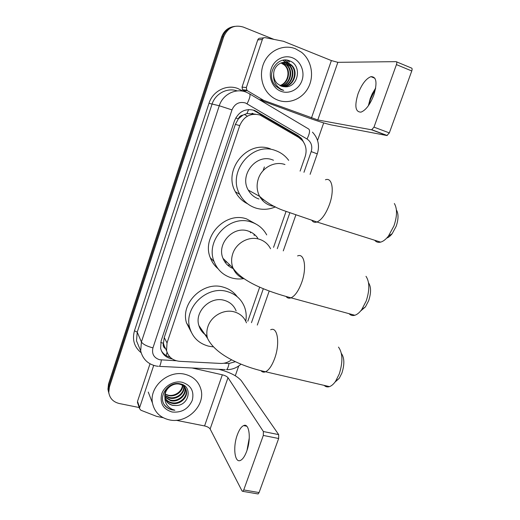 <?xml version="1.0" encoding="UTF-8"?>
<svg xmlns="http://www.w3.org/2000/svg" width="520" height="520" viewBox="0 0 520 520"><rect width="100%" height="100%" fill="white"/><g stroke="black" fill="none" stroke-linecap="round" stroke-linejoin="round"><path stroke-width="0.78" d="M255.379 114.159L246.922 113.555L242.911 115.141C240.689 115.427 239.155 116.669 238.31 118.866L235.722 117.956M300.105 171.113L305.136 156.663C307.002 150.69 306.111 145.34 302.458 140.621L298.695 137.436L260.019 115.037C250.66 112.742 243.893 116.259 239.733 125.593L167.031 342.94L166.55 350.565C168.331 357.026 172.698 360.607 179.647 361.322L220.513 363.435C224.562 363.578 228.261 362.356 231.602 359.762M166.263 350.402L166.602 350.812M238.31 118.866L242.911 115.141M164.931 348.316L163.417 343.219C162.832 345.293 163.332 346.99 164.931 348.316M238.219 119.138L235.352 124.391L164.236 337.558L163.501 342.966M247.812 321.224L259.701 287.105M273.546 247.364L286.058 211.432M304.733 144.294L301.717 138.71L298.11 135.674L254.547 110.377C245.284 108.095 238.602 111.559 234.494 120.776L161.122 340.945L160.635 348.335C162.169 354.276 166.055 357.825 172.308 358.969M139.178 407.524L119.262 403.513C113.172 401.993 109.681 398.294 108.778 392.405L109.388 387.056L223.691 36.764C227.662 27.716 234.162 24.473 243.211 27.04L273.917 39.37M323.687 122.915L317.558 140.452M238.719 365.963L235.3 375.746M108.517 391.918L107.945 389.22L108.544 383.923L221.605 37.07L222.638 36.92C224.822 30.979 228.839 27.463 234.696 26.357C228.839 27.463 224.822 30.979 222.638 36.92L108.966 385.482L222.638 36.92L223.691 36.764M108.934 393.523L108.355 390.806L108.966 385.482L108.355 390.806L108.934 393.523M170.138 357.201C166.251 356.213 163.326 354.055 161.363 350.727M253.305 110.142L296.667 135.31L300.671 138.827M221.605 37.07C223.769 31.168 227.767 27.664 233.591 26.559M247.39 116.181L244.368 114.419M263.101 170.69L264.375 166.953M278.038 100.21C274.333 98.82 271.108 96.603 268.353 93.561C260.449 84.819 259.149 70.168 265.544 59.664C271.882 49.114 284.882 44.466 295.516 48.789L301.509 52.28C311.344 60.021 314.386 75.407 308.62 86.97C302.952 98.592 289.471 104.501 278.038 100.21M282.913 86.593C293.3 86.814 298.603 71.481 290.771 64.935L287.729 63.011L284.167 62.29M283.179 86.638C293.716 87.126 299.273 71.572 291.33 64.928L288.275 63.005C281.749 60.145 273.644 65.916 273.683 74.068C273.579 77.792 274.749 80.938 277.18 83.512L281.099 86.086L284.589 86.762C298.194 88.237 302.458 65.787 290.206 61.12C278.317 55.055 266.065 72.664 274.053 84.006L275.795 86.184L281.073 89.687L283.706 90.389L281.073 89.245C275.49 85.767 273.026 80.704 273.683 74.068M281.886 86.346C291.623 85.585 295.984 71.136 288.574 64.942L285.545 63.037L283.088 62.393M282.139 86.417C292.052 85.891 296.634 71.221 289.12 64.942L286.091 63.031L283.361 62.355M280.872 85.995C289.9 84.37 293.417 70.805 286.409 64.948L282.029 62.614M281.125 86.093C290.336 84.669 294.053 70.889 286.949 64.948L282.295 62.55M280.131 85.663C288.574 83.453 291.525 70.558 284.811 64.955L284.284 64.961C290.732 70.337 288.288 82.628 280.404 85.352L279.897 85.54M284.284 64.961L280.976 62.959M284.811 64.955L281.242 62.861M292.454 57.805C300.697 61.009 305.091 71.656 301.983 80.509C298.994 89.408 289.257 94.478 281.06 91.331C272.818 88.316 268.144 77.681 271.252 68.64C274.235 59.553 284.252 54.47 292.454 57.805M290.589 71.897L287.553 64.129M287.021 63.466L282.984 60.216M292.669 71.338L289.653 64.044M289.12 63.395L284.811 60.021M287.047 60.164L289.601 61.932L287.469 60.242M285.571 61.997L282.783 60.255M287.709 61.965L284.55 60.034M375.557 88.699L370.494 99.249L368.765 105.17M368.381 105.723L370.234 98.573L372.281 93.724L375.674 88.036M373.802 95.115C377.462 82.758 376.506 76.602 370.935 76.655C365.976 78.637 361.679 84.357 358.033 93.808C354.374 106.028 355.375 112.132 361.023 112.125C365.826 110.234 370.084 104.559 373.802 95.115M246.5 92.281L242.522 89.745L242.041 87.113L246.35 87.529L262.386 39.422L257.731 39.943C258.271 38.636 259.194 38.064 260.507 38.214L263.789 37.824M242.041 87.113L257.731 39.943M259.968 100.028L306.085 117.007C317.064 120.978 325.403 123.598 331.097 124.872L386.925 135.538L371.631 129.812L317.779 119.958L263.588 100.321L259.486 99.736M396.507 61.822L411.365 68.003C412.197 68.185 412.328 69.173 411.769 70.967L396.435 64.61C397 62.803 396.884 61.815 396.084 61.646L337.851 62.335L331.383 60.567L283.498 41.294L265.213 37.661C263.881 37.505 262.938 38.096 262.386 39.422M371.631 129.812L373.99 127.14L389.337 132.912L411.769 70.967M389.337 132.912L386.925 135.538M373.99 127.14L396.435 64.61M246.35 87.529L246.831 90.213L247.488 90.773L263.588 100.321M396.435 210.002C398.625 213.824 398.541 219.258 396.168 226.297L392.171 233.694C390.377 235.989 388.563 237.452 386.731 238.076M374.666 240.233C376.22 242.093 378.216 242.723 380.647 242.125C383.26 241.397 385.866 239.363 388.479 236.022L393.959 225.856C397.215 216.144 397.351 208.696 394.355 203.508M273.494 160.232L272.402 159.822C256.295 153.368 239.05 175.019 248.281 190.099C250.75 194.493 254.319 197.464 258.973 199.011M275.457 206.889C268.976 209.644 262.45 210.041 255.866 208.078C248.755 205.744 243.373 201.162 239.733 194.344C226.857 172.12 252.265 141.109 275.561 150.592C280.917 152.497 285.292 155.76 288.678 160.368M247.624 203.814C242.3 201.188 238.212 197.165 235.358 191.756C222.69 169.949 247.578 139.575 270.465 148.883M261.878 199.686L263.341 199.843M368.531 282.757C371.176 286.891 371.222 292.87 368.667 300.683L365.43 306.891L360.601 311.019M349.082 313.69C350.656 315.38 352.573 315.906 354.835 315.263C357.195 314.522 359.509 312.605 361.777 309.517L366.216 300.983C369.746 290.108 369.681 281.886 366.002 276.322M257.725 238.114C255.327 234.644 252.096 232.264 248.02 230.99C233.129 225.706 216.502 243.88 223.008 258.375C225.05 263.315 228.527 266.753 233.428 268.684M223.899 259.233L223.269 258.999M243.672 278.642C239.668 279.26 235.742 279.045 231.914 278.005C223.373 275.464 217.431 269.99 214.091 261.586C205.069 240.305 229.528 214.208 251.095 222.008C258.043 224.25 263.25 228.553 266.708 234.897M218.017 268.71C214.506 265.746 211.926 262.074 210.275 257.68C201.396 236.782 225.368 211.224 246.552 218.894L255.794 223.944M253.903 234.026L254.234 235.553M230.1 265.207L227.643 265.142M250.114 231.764L250.542 232.843M226.967 262.19L224.776 261.788M341.374 353.425C344.468 357.844 344.643 364.384 341.913 373.048L339.255 378.313L334.951 382.168M324.149 385.379C325.676 386.861 327.464 387.27 329.492 386.62C331.591 385.885 333.619 384.111 335.589 381.284L339.235 374.043C343.005 362.018 342.758 353.035 338.494 347.1M236.125 310.921C233.955 305.526 230.003 301.997 224.263 300.339C210.249 295.958 194.246 311.812 198.881 325.546C200.245 330.044 202.943 333.45 206.993 335.777M201.675 329.673L200.499 329.381M212.927 346.834L208.566 346.157C198.939 343.564 192.68 337.532 189.787 328.048C183.411 307.911 206.934 285.11 227.266 291.577C235.456 293.982 241.163 299 244.374 306.631C246.181 311.272 246.649 316.127 245.778 321.211M191.321 332.267L186.498 322.875C180.219 303.089 203.281 280.755 223.249 287.137C229.093 288.782 233.747 291.974 237.205 296.706M246.721 451.191C251.394 438.757 249.21 422.559 243.614 425.601C241.248 426.745 239.142 429.858 237.283 434.935C232.772 446.894 234.624 463.418 240.481 460.408C242.788 459.277 244.868 456.209 246.721 451.191M137.657 403.052L137.52 401.375L139.64 407.596L153.712 365.397M137.52 401.375L150.026 363.786M218.692 369.285L218.784 369.304C229.6 372.119 237.107 375.908 241.293 380.673L278.688 434.623L278.655 438.51L263.308 435.435L263.387 431.535L228.007 377.683C226.987 376.48 225.095 375.518 222.326 374.803L192.133 367.985M249.119 440.323L247.715 447.993M176.156 420.29L204.575 425.938C207.337 426.601 209.19 427.622 210.132 428.987L242.06 490.99L242.788 491.348L243.744 489.944L259.077 492.563L278.655 438.51M259.077 492.563L258.108 493.954L257.55 493.857M243.744 489.944L263.308 435.435M139.64 407.596L139.548 408.61L140.855 410.222L156.566 416.351L163.169 417.703M247 450.372L249.288 437.853M169.383 419.887C160.102 417.684 154.472 412.087 152.49 403.111C148.993 386.958 168.292 369.856 184.893 374.27C193.193 376.402 198.517 381.342 200.85 389.084C205.933 405.321 186.888 424.028 169.383 419.887M165.243 398.294C166.79 400.53 168.864 401.966 171.464 402.597C179.29 404.794 187.974 396.916 186.03 389.954C185.315 387.101 183.489 385.086 180.557 383.923C168.603 380.438 157.053 397.04 165.185 405.932C167.05 407.992 169.403 409.318 172.256 409.923L174.869 410.209L172.308 409.363C166.855 406.666 164.424 402.226 165.016 396.038L165.191 398.06C166.133 401.941 168.63 404.372 172.679 405.36L176.131 405.529C189.449 405.47 192.829 386.178 180.557 383.923M165.328 398.638C166.868 401.043 169.013 402.578 171.75 403.254C179.589 405.45 188.292 397.56 186.342 390.585C185.393 387.114 183.034 384.956 179.276 384.111C172.679 382.74 164.821 388.837 165.016 396.038M165.035 396.89L170.319 400.004C178.087 402.194 186.706 394.375 184.769 387.459L184.717 387.244M184.619 386.9L184.015 385.424M165.067 397.248L170.606 400.647C178.386 402.838 187.018 395.005 185.088 388.076L184.938 387.524M184.821 387.185L183.917 385.365M165.035 395.395L169.195 397.449C176.352 399.406 184.516 392.964 183.729 386.217M183.683 385.84L183.567 385.151M165.016 395.779L169.475 398.086C176.806 400.107 185.114 393.276 183.995 386.457M183.944 386.094L183.755 385.262M182.5 385.32C181.903 389.422 179.582 392.405 175.552 394.277C173.134 395.395 170.69 395.707 168.214 395.213L165.198 394.056M165.172 394.199L168.363 395.558C175.006 397.325 182.708 391.957 182.832 385.528M182.839 385.132L182.832 384.748M169.812 385.769C166.036 388.726 164.392 392.503 164.873 397.091M165.653 399.633C167.122 402.558 169.442 404.424 172.62 405.229L176.131 405.529M182.169 382.265C191.022 385.229 194.389 391.261 192.27 400.361C188.286 409.045 181.552 412.925 172.061 412.003C163.137 409.201 159.685 403.182 161.714 393.939C164.352 385.899 174.011 380.413 182.169 382.265M164.287 404.632C166.972 408.115 170.495 409.975 174.869 410.209M166.192 355.622L167.037 352.3M300.508 138.691L300.781 137.716M246.922 113.555L248.644 109.525M163.417 343.219L160.693 342.505M235.352 124.391L239.733 125.593M164.236 337.558L167.031 342.94M303.966 172.296L311.194 151.593C312.683 146.198 311.292 141.999 307.021 139.002L245.44 102.953C239.213 101.4 234.728 103.714 231.985 109.895L152.945 347.874C151.613 353.86 153.842 357.819 159.633 359.743L176.228 360.757M158.457 366.321L156.13 366.015C147.901 364.13 142.753 359.106 140.673 350.928L141.414 341.959L219.264 105.755C222.722 94.471 235.56 87.939 245.934 92.059M141.044 352.644C134.219 346.957 132.035 339.664 134.478 330.766L208.988 103.298L219.264 105.755L231.985 109.895M225.258 369.61L159.425 366.373C160.212 365.482 160.869 363.356 161.388 359.983M208.988 103.298C212.706 91.098 226.623 84.045 237.874 88.523L243.197 91.267M237.237 90.928C227.286 87.308 215.274 93.613 212.004 104.28L137.222 332.163L136.513 340.841L139.445 347.945M109.388 387.056L108.544 383.923M249.769 93.958L308.347 128.81C310.297 129.863 309.855 133.263 307.021 139.002M246.305 92.203L249.217 93.633C250.757 94.432 250.055 97.806 247.104 103.74M152.945 347.874C146.796 346.249 142.954 344.272 141.414 341.959L137.222 332.163L134.478 330.766M223.919 363.226L228.995 363.493L235.436 361.673M251.466 322.673L263.334 288.678M277.297 248.683L289.796 212.881M241.092 90.942L241.436 90.22M240.988 364.15C236.847 367.848 232.044 369.694 226.577 369.675C227.617 368.823 228.417 366.762 228.995 363.493M311.194 151.593L317.272 153.862C319.865 145.639 318.253 138.405 312.462 132.145M255.762 111.293L257.01 111.54M296.667 135.31L298.11 135.674M252.038 113.269L253.65 114.218M317.779 119.958L337.851 62.335M311.461 117.975L331.383 60.567M259.194 99.567L263.198 100.133M247.488 90.773L243.165 90.298M284.967 164.548C274.729 160.784 261.911 167.577 258.343 178.783C256.36 184.983 256.789 190.847 259.63 196.358C262.197 200.954 265.915 204.061 270.777 205.673L274.547 206.459M325.449 179.79C332.228 176.95 334.626 190.541 329.368 204.737C325.774 214.149 321.646 219.901 316.979 222.001C314.88 222.729 313.203 222.228 311.935 220.513M270.556 248.749C268.106 244.01 264.322 240.825 259.2 239.2C248.969 235.872 236.249 242.788 232.785 253.682C231.172 258.596 231.231 263.354 232.96 267.956C235.17 273.312 238.966 276.952 244.335 278.882M297.57 255.938C304.46 252.701 307.067 268.053 301.606 282.744C298.526 290.927 294.99 295.958 291.012 297.83C289.055 298.578 287.437 298.161 286.156 296.582M246.48 322.836C244.238 317.213 240.123 313.547 234.13 311.838C223.906 308.932 211.289 315.959 207.922 326.553C206.596 330.551 206.459 334.471 207.519 338.312C215.15 354.451 241.274 366.444 265.564 371.768C263.796 372.502 262.288 372.171 261.04 370.767M270.667 329.778C277.557 326.196 280.254 343.466 274.632 358.534C271.967 365.684 268.944 370.097 265.564 371.768L329.492 386.62M210.132 428.987L228.007 377.683M204.575 425.938L222.326 374.803M263.387 431.535L278.688 434.623M163.774 345.059L166.55 350.565M108.778 392.405L107.945 389.22M140.673 350.928L139.497 348.069M257.289 325.065L269.211 291.025M283.276 250.881L295.808 215.118M310.102 174.33L317.278 153.849M300.267 138.333L301.717 138.71M252.577 113.353L254.007 114.185M291.33 64.928L290.771 64.935M289.12 64.942L288.574 64.942M286.949 64.948L286.409 64.948M372.281 93.724L373.041 93.23M374.894 78.247L370.935 76.655M371.956 129.792L387.263 135.519M246.831 90.213L242.522 89.745M392.171 233.694L388.479 236.022M248.281 190.099L259.63 196.358C266.793 202.833 275.249 207.714 284.993 211.003L316.979 222.001L380.647 242.125M239.733 194.344L235.358 191.756M365.43 306.891L361.777 309.517M223.008 258.375L232.96 267.956C242.034 281.814 267.553 291.551 291.012 297.83L354.835 315.263M214.091 261.586L210.275 257.68M339.255 378.313L335.589 381.284M198.881 325.546L207.519 338.312M189.787 328.048L186.498 322.875M246.786 426.244L243.614 425.601M242.788 491.348L258.108 493.954M139.548 408.61L137.43 402.376M152.49 403.111L148.258 392.08M186.342 390.591L186.03 389.954M185.088 388.082L184.769 387.459M183.846 385.606L183.631 385.184"/></g></svg>
